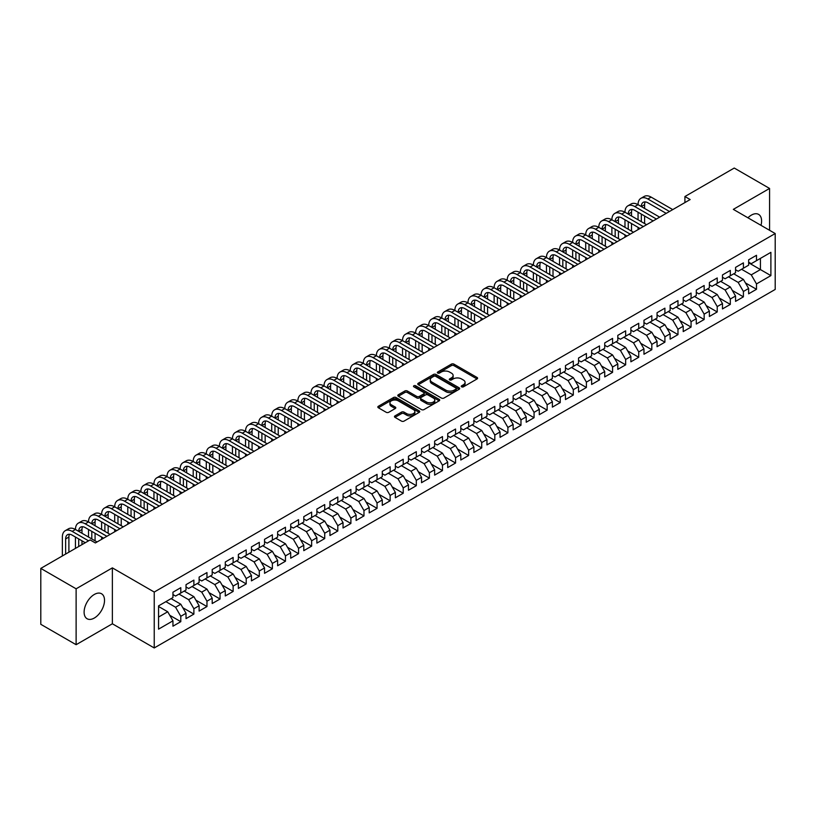 <?xml version="1.0" encoding="UTF-8"?>
<svg xmlns="http://www.w3.org/2000/svg" width="816" height="816" viewBox="0 0 816 816"><rect width="100%" height="100%" fill="white"/><g stroke="black" fill="none" stroke-linecap="round" stroke-linejoin="round"><path stroke-width="1.22" d="M461.611 386.835A1.275 0.734 0 0 0 463.417 386.835L477.054 378.95A1.816 1.051 0 0 0 477.595 378.216A1.816 1.051 0 0 0 477.054 377.471L453.941 364.13A1.816 1.051 0 0 0 451.37 364.13L437.733 372.004A1.275 0.734 0 0 0 437.356 372.524A1.275 0.734 0 0 0 437.733 373.045A1.275 0.734 0 0 0 439.528 373.045L441.293 372.025A5.814 3.356 0 0 1 449.514 372.025L451.442 373.136A5.814 3.356 0 0 1 453.135 375.503A5.814 3.356 0 0 1 451.442 377.879L449.667 378.899A1.275 0.734 0 0 0 449.3 379.42A1.275 0.734 0 0 0 449.667 379.94A1.275 0.734 0 0 0 451.472 379.94L453.237 378.92A5.814 3.356 0 0 1 461.458 378.92L463.386 380.032A5.814 3.356 0 0 1 465.079 382.398A5.814 3.356 0 0 1 463.386 384.775L461.611 385.795A1.275 0.734 0 0 0 461.244 386.315A1.275 0.734 0 0 0 461.611 386.835L461.611 385.795M94.309 618.038A14.433 8.333 120 0 0 103.744 605.319A14.433 8.333 120 0 0 101.531 593.752A14.433 8.333 120 0 0 94.309 594.466A14.433 8.333 120 0 0 84.884 607.186A14.433 8.333 120 0 0 87.098 618.752A14.433 8.333 120 0 0 94.309 618.038M760.991 225.338A14.433 8.333 120 0 0 758.605 214.394A14.433 8.333 120 0 0 751.383 215.108A14.433 8.333 120 0 0 747.935 217.801M394.995 415.885A1.816 1.051 0 0 0 394.465 416.619A1.816 1.051 0 0 0 394.995 417.364L401.482 421.107A1.816 1.051 0 0 0 404.053 421.107L419.2 412.355A1.816 1.051 0 0 0 419.73 411.621A1.816 1.051 0 0 0 419.2 410.876L396.086 397.525A1.816 1.051 0 0 0 393.516 397.525L378.359 406.276A1.816 1.051 0 0 0 377.828 407.021A1.816 1.051 0 0 0 378.359 407.765L386.192 412.284A1.816 1.051 0 0 0 388.763 412.284L395.25 408.541A1.816 1.051 0 0 0 395.78 407.796A1.816 1.051 0 0 0 395.25 407.051L391.364 404.818A4.855 2.805 0 0 1 389.946 402.829A4.855 2.805 0 0 1 392.945 400.238A4.855 2.805 0 0 1 398.239 400.85L413.457 409.632A4.855 2.805 0 0 1 414.875 411.621A4.855 2.805 0 0 1 411.876 414.212A4.855 2.805 0 0 1 406.582 413.6L404.053 412.131A1.816 1.051 0 0 0 401.482 412.131L394.995 415.885L394.995 417.364L401.482 413.651L401.482 412.131M76.123 588.805L76.123 644.701L112.373 623.781L112.373 567.875L76.123 588.805L40.8 568.405L90.127 539.927L95.36 542.946L690.152 199.553L684.92 196.523L684.92 202.572M112.373 567.875L154.234 592.049L775.2 233.539L775.2 289.445L154.234 647.955L154.234 592.049M769.57 230.296L769.57 188.445L733.329 209.365L775.2 233.539M769.57 188.445L734.247 168.045L684.92 196.523M441.415 398.045A1.816 1.051 0 0 0 443.986 398.045L459.143 389.293A1.816 1.051 0 0 0 459.673 388.559A1.816 1.051 0 0 0 459.143 387.814L436.03 374.473A1.816 1.051 0 0 0 433.459 374.473L418.302 383.214A1.816 1.051 0 0 0 417.772 383.959A1.816 1.051 0 0 0 418.302 384.703L441.415 398.045M414.385 387.11A1.275 0.734 0 0 1 415.67 387.284L415.67 385.774L439.171 399.34A1.816 1.051 0 0 1 439.702 400.085A1.816 1.051 0 0 1 439.171 400.829L424.014 409.581A1.816 1.051 0 0 1 421.454 409.581L398.33 396.229L398.33 394.75A1.816 1.051 0 0 0 397.8 395.485A1.816 1.051 0 0 0 398.33 396.229M398.33 394.75L404.818 391.007A1.816 1.051 0 0 1 407.388 391.007L416.762 396.413A1.816 1.051 0 0 0 419.332 396.413L423.637 393.934A1.816 1.051 0 0 0 424.167 393.19A1.816 1.051 0 0 0 423.637 392.445L413.875 386.815A1.275 0.734 0 0 1 413.498 386.294A1.275 0.734 0 0 1 414.283 385.621A1.275 0.734 0 0 1 415.67 385.774M748.639 262.772L760.42 269.576L760.42 258.397L770.885 252.348L756.493 260.661L756.493 255.296L748.639 259.825L748.639 265.19L743.407 268.219L743.407 262.854L735.553 267.383L735.553 272.748L730.32 275.767L730.32 270.402L722.476 274.941L722.476 280.296L717.233 283.325L717.233 277.96L709.39 282.489L709.39 287.854L704.157 290.873L704.157 285.508L696.303 290.047L696.303 295.412L691.07 298.432L691.07 293.066L683.216 297.595L683.216 302.96L677.984 305.98L677.984 300.625L670.14 305.153L670.14 310.519L664.907 313.538L664.907 308.173L657.053 312.712L657.053 318.067L651.821 321.096L651.821 315.731L643.967 320.26L643.967 325.625L638.734 328.644L638.734 323.279L630.88 327.818L630.88 333.183L625.648 336.202L625.648 330.837L617.804 335.366L617.804 340.731L612.571 343.75L612.571 338.395L604.717 342.924L604.717 348.289L599.485 351.308L599.485 345.943L591.631 350.472L591.631 355.837L586.398 358.867L586.398 353.501L578.544 358.03L578.544 363.395L573.311 366.415L573.311 361.049L565.468 365.588L565.468 370.943L560.235 373.973L560.235 368.608L552.381 373.136L552.381 378.502L547.148 381.521L547.148 376.156L539.294 380.695L539.294 386.06L534.062 389.079L534.062 383.714L526.218 388.243L526.218 393.608L520.975 396.627L520.975 391.272L513.131 395.801L513.131 401.166L507.899 404.185L507.899 398.82L500.045 403.359L500.045 408.714L494.812 411.743L494.812 406.378L486.958 410.907L486.958 416.272L481.726 419.291L481.726 413.926L473.882 418.465L473.882 423.83L468.639 426.85L468.639 421.484L460.795 426.013L460.795 431.378L455.563 434.398L455.563 429.032L447.709 433.571L447.709 438.937L442.476 441.956L442.476 436.591L434.622 441.119L434.622 446.485L429.389 449.504L429.389 444.149L421.546 448.678L421.546 454.043L416.313 457.062L416.313 451.697L408.459 456.236L408.459 461.591L403.226 464.62L403.226 459.255L395.372 463.784L395.372 469.149L390.14 472.168L390.14 466.803L382.286 471.342L382.286 476.707L377.053 479.726L377.053 474.361L369.209 478.89L369.209 484.255L363.977 487.274L363.977 481.919L356.123 486.448L356.123 491.813L350.89 494.833L350.89 489.467L343.036 493.996L343.036 499.361L337.804 502.391L337.804 497.026L329.95 501.554L329.95 506.92L324.717 509.939L324.717 504.574L316.873 509.113L316.873 514.468L311.641 517.497L311.641 512.132L303.787 516.661L303.787 522.026L298.554 525.045L298.554 519.68L290.7 524.219L290.7 529.584L285.467 532.603L285.467 527.238L277.624 531.767L277.624 537.132L272.381 540.151L272.381 534.796L264.537 539.325L264.537 544.69L259.304 547.709L259.304 542.344L251.45 546.883L251.45 552.238L246.218 555.268L246.218 549.902L238.364 554.431L238.364 559.796L233.131 562.816L233.131 557.45L225.287 561.989L225.287 567.355L220.045 570.374L220.045 565.009L212.201 569.537L212.201 574.903L206.968 577.922L206.968 572.567L199.114 577.096L199.114 582.461L193.882 585.48L193.882 580.115L186.028 584.644L186.028 590.009L180.795 593.038L180.795 587.673L172.951 592.202L172.951 597.567L158.559 605.88L158.559 629.146L172.951 620.833L167.719 611.765L158.559 606.482M770.885 252.348L770.885 275.614L756.493 283.927L751.261 274.859L741.571 269.27M745.436 282.907L756.493 289.292L756.493 283.927M756.493 289.292L748.639 293.821L748.639 288.456L743.407 291.485L738.174 282.418L728.494 276.828M732.35 290.465L743.407 296.84L743.407 291.485M743.407 296.84L735.553 301.379L735.553 296.014L730.32 299.033L725.087 289.966L715.408 284.376M719.263 298.013L730.32 304.399L730.32 299.033M730.32 304.399L722.476 308.927L722.476 303.562L717.233 306.592L712.001 297.524L702.321 291.934M706.187 305.572L717.233 311.957L717.233 306.592M717.233 311.957L709.39 316.486L709.39 311.12L704.157 314.14L698.924 305.082L689.234 299.492M693.1 313.12L704.157 319.505L704.157 314.14M704.157 319.505L696.303 324.034L696.303 318.679L691.07 321.698L685.838 312.63L676.158 307.04M680.014 320.678L691.07 327.063L691.07 321.698M691.07 327.063L683.216 331.592L683.216 326.227L677.984 329.246L672.751 320.188L663.071 314.599M666.927 328.226L677.984 334.611L677.984 329.246M677.984 334.611L670.14 339.15L670.14 333.785L664.907 336.804L659.665 327.736L649.985 322.147M653.851 335.784L664.907 342.169L664.907 336.804M664.907 342.169L657.053 346.698L657.053 341.333L651.821 344.362L646.588 335.294L636.898 329.705M640.764 343.342L651.821 349.717L651.821 344.362M651.821 349.717L643.967 354.256L643.967 348.891L638.734 351.91L633.502 342.842L623.822 337.253M627.677 350.89L638.734 357.275L638.734 351.91M638.734 357.275L630.88 361.804L630.88 356.449L625.648 359.468L620.415 350.401L610.735 344.811M614.591 358.448L625.648 364.834L625.648 359.468M625.648 364.834L617.804 369.362L617.804 363.997L612.571 367.016L607.328 357.959L597.649 352.369M601.514 365.996L612.571 372.382L612.571 367.016M612.571 372.382L604.717 376.921L604.717 371.555L599.485 374.575L594.252 365.507L584.572 359.917M588.428 373.555L599.485 379.94L599.485 374.575M599.485 379.94L591.631 384.469L591.631 379.103L586.398 382.133L581.165 373.065L571.486 367.475M575.341 381.113L586.398 387.488L586.398 382.133M586.398 387.488L578.544 392.027L578.544 386.662L573.311 389.681L568.079 380.613L558.399 375.023M562.255 388.661L573.311 395.046L573.311 389.681M573.311 395.046L565.468 399.575L565.468 394.21L560.235 397.239L555.002 388.171L545.312 382.582M549.178 396.219L560.235 402.604L560.235 397.239M560.235 402.604L552.381 407.133L552.381 401.768L547.148 404.787L541.916 395.729L532.236 390.14M536.092 403.767L547.148 410.152L547.148 404.787M547.148 410.152L539.294 414.681L539.294 409.326L534.062 412.345L528.829 403.277L519.149 397.688M523.005 411.325L534.062 417.71L534.062 412.345M534.062 417.71L526.218 422.239L526.218 416.874L520.975 419.893L515.743 410.836L506.063 405.246M509.929 418.873L520.975 425.258L520.975 419.893M520.975 425.258L513.131 429.797L513.131 424.432L507.899 427.451L502.666 418.384L492.976 412.794M496.842 426.431L507.899 432.817L507.899 427.451M507.899 432.817L500.045 437.345L500.045 431.98L494.812 435.01L489.58 425.942L479.9 420.352M483.755 433.99L494.812 440.365L494.812 435.01M494.812 440.365L486.958 444.904L486.958 439.538L481.726 442.558L476.493 433.49L466.813 427.9M470.669 441.538L481.726 447.923L481.726 442.558M481.726 447.923L473.882 452.452L473.882 447.097L468.639 450.116L463.406 441.048L453.727 435.458M457.592 449.096L468.639 455.481L468.639 450.116M468.639 455.481L460.795 460.01L460.795 454.645L455.563 457.664L450.33 448.606L440.64 443.017M444.506 456.644L455.563 463.029L455.563 457.664M455.563 463.029L447.709 467.568L447.709 462.203L442.476 465.222L437.243 456.154L427.564 450.565M431.419 464.202L442.476 470.587L442.476 465.222M442.476 470.587L434.622 475.116L434.622 469.751L429.389 472.77L424.157 463.712L414.477 458.123M418.333 471.76L429.389 478.135L429.389 472.77M429.389 478.135L421.546 482.674L421.546 477.309L416.313 480.328L411.07 471.26L401.39 465.671M405.256 479.308L416.313 485.693L416.313 480.328M416.313 485.693L408.459 490.222L408.459 484.857L403.226 487.886L397.994 478.819L388.304 473.229M392.17 486.866L403.226 493.241L403.226 487.886M403.226 493.241L395.372 497.78L395.372 492.415L390.14 495.434L384.907 486.377L375.227 480.777M379.083 494.414L390.14 500.8L390.14 495.434M390.14 500.8L382.286 505.328L382.286 499.973L377.053 502.993L371.821 493.925L362.141 488.335M365.996 501.973L377.053 508.358L377.053 502.993M377.053 508.358L369.209 512.887L369.209 507.521L363.977 510.541L358.734 501.483L349.054 495.893M352.92 509.521L363.977 515.906L363.977 510.541M363.977 515.906L356.123 520.445L356.123 515.08L350.89 518.099L345.658 509.031L335.978 503.441M339.833 517.079L350.89 523.464L350.89 518.099M350.89 523.464L343.036 527.993L343.036 522.628L337.804 525.657L332.571 516.589L322.891 511M326.747 524.637L337.804 531.012L337.804 525.657M337.804 531.012L329.95 535.551L329.95 530.186L324.717 533.205L319.484 524.137L309.805 518.548M313.66 532.185L324.717 538.57L324.717 533.205M324.717 538.57L316.873 543.099L316.873 537.734L311.641 540.763L306.408 531.695L296.718 526.106M300.584 539.743L311.641 546.128L311.641 540.763M311.641 546.128L303.787 550.657L303.787 545.292L298.554 548.311L293.321 539.254L283.642 533.664M287.497 547.291L298.554 553.676L298.554 548.311M298.554 553.676L290.7 558.205L290.7 552.85L285.467 555.869L280.235 546.802L270.555 541.212M274.411 554.849L285.467 561.235L285.467 555.869M285.467 561.235L277.624 565.763L277.624 560.398L272.381 563.417L267.148 554.36L257.468 548.77M261.334 562.408L272.381 568.783L272.381 563.417M272.381 568.783L264.537 573.322L264.537 567.956L259.304 570.976L254.072 561.908L244.382 556.318M248.248 569.956L259.304 576.341L259.304 570.976M259.304 576.341L251.45 580.87L251.45 575.504L246.218 578.534L240.985 569.466L231.305 563.876M235.161 577.514L246.218 583.889L246.218 578.534M246.218 583.889L238.364 588.428L238.364 583.063L233.131 586.082L227.899 577.024L218.219 571.424M222.074 585.062L233.131 591.447L233.131 586.082M233.131 591.447L225.287 595.976L225.287 590.621L220.045 593.64L214.812 584.572L205.132 578.983M208.998 592.62L220.045 599.005L220.045 593.64M220.045 599.005L212.201 603.534L212.201 598.169L206.968 601.188L201.736 592.13L192.046 586.541M195.911 600.168L206.968 606.553L206.968 601.188M206.968 606.553L199.114 611.092L199.114 605.727L193.882 608.746L188.649 599.678L178.969 594.089M182.825 607.726L193.882 614.111L193.882 608.746M193.882 614.111L186.028 618.64L186.028 613.275L180.795 616.304L175.562 607.237L165.883 601.647M169.738 615.284L180.795 621.659L180.795 616.304M180.795 621.659L172.951 626.198L172.951 620.833M172.951 594.548L175.562 596.057L180.795 593.038M158.559 617.059L167.719 611.765M186.028 586.99L188.649 588.499L193.882 585.48M175.562 607.237L180.795 604.217L171.115 598.628M186.028 613.275L180.795 604.217M199.114 579.431L201.736 580.951L206.968 577.922M188.649 599.678L193.882 596.659L184.202 591.07M199.114 605.727L193.882 596.659M212.201 571.883L214.812 573.393L220.045 570.374M201.736 592.13L206.968 589.101L197.288 583.511M212.201 598.169L206.968 589.101M225.287 564.325L227.899 565.835L233.131 562.816M214.812 584.572L220.045 581.553L210.365 575.963M225.287 590.621L220.045 581.553M238.364 556.777L240.985 558.287L246.218 555.268M227.899 577.024L233.131 573.995L223.451 568.405M238.364 583.063L233.131 573.995M251.45 549.219L254.072 550.729L259.304 547.709M240.985 569.466L246.218 566.447L236.538 560.857M251.45 575.504L246.218 566.447M264.537 541.671L267.148 543.181L272.381 540.151M254.072 561.908L259.304 558.889L249.614 553.299M264.537 567.956L259.304 558.889M277.624 534.113L280.235 535.622L285.467 532.603M267.148 554.36L272.381 551.341L262.701 545.741M277.624 560.398L272.381 551.341M290.7 526.555L293.321 528.074L298.554 525.045M280.235 546.802L285.467 543.782L275.788 538.193M290.7 552.85L285.467 543.782M303.787 519.007L306.408 520.516L311.641 517.497M293.321 539.254L298.554 536.224L288.874 530.635M303.787 545.292L298.554 536.224M316.873 511.448L319.484 512.958L324.717 509.939M306.408 531.695L311.641 528.676L301.951 523.087M316.873 537.734L311.641 528.676M329.95 503.9L332.571 505.41L337.804 502.391M319.484 524.137L324.717 521.118L315.037 515.528M329.95 530.186L324.717 521.118M343.036 496.342L345.658 497.852L350.89 494.833M332.571 516.589L337.804 513.57L328.124 507.98M343.036 522.628L337.804 513.57M356.123 488.794L358.734 490.304L363.977 487.274M345.658 509.031L350.89 506.012L341.21 500.422M356.123 515.08L350.89 506.012M369.209 481.236L371.821 482.746L377.053 479.726M358.734 501.483L363.977 498.454L354.287 492.864M369.209 507.521L363.977 498.454M382.286 473.678L384.907 475.187L390.14 472.168M371.821 493.925L377.053 490.906L367.373 485.316M382.286 499.973L377.053 490.906M395.372 466.13L397.994 467.639L403.226 464.62M384.907 486.377L390.14 483.347L380.46 477.758M395.372 492.415L390.14 483.347M408.459 458.572L411.07 460.081L416.313 457.062M397.994 478.819L403.226 475.799L393.547 470.21M408.459 484.857L403.226 475.799M421.546 451.024L424.157 452.533L429.389 449.504M411.07 471.26L416.313 468.241L406.623 462.652M421.546 477.309L416.313 468.241M434.622 443.465L437.243 444.975L442.476 441.956M424.157 463.712L429.389 460.693L419.71 455.104M434.622 469.751L429.389 460.693M447.709 435.907L450.33 437.427L455.563 434.398M437.243 456.154L442.476 453.135L432.796 447.545M447.709 462.203L442.476 453.135M460.795 428.359L463.406 429.869L468.639 426.85M450.33 448.606L455.563 445.577L445.883 439.987M460.795 454.645L455.563 445.577M473.882 420.801L476.493 422.311L481.726 419.291M463.406 441.048L468.639 438.029L458.959 432.439M473.882 447.097L468.639 438.029M486.958 413.253L489.58 414.763L494.812 411.743M476.493 433.49L481.726 430.471L472.046 424.881M486.958 439.538L481.726 430.471M500.045 405.695L502.666 407.204L507.899 404.185M489.58 425.942L494.812 422.923L485.132 417.333M500.045 431.98L494.812 422.923M513.131 398.147L515.743 399.656L520.975 396.627M502.666 418.384L507.899 415.364L498.209 409.775M513.131 424.432L507.899 415.364M526.218 390.589L528.829 392.098L534.062 389.079M515.743 410.836L520.975 407.806L511.295 402.217M526.218 416.874L520.975 407.806M539.294 383.03L541.916 384.54L547.148 381.521M528.829 403.277L534.062 400.258L524.382 394.669M539.294 409.326L534.062 400.258M552.381 375.482L555.002 376.992L560.235 373.973M541.916 395.729L547.148 392.7L537.469 387.11M552.381 401.768L547.148 392.7M565.468 367.924L568.079 369.434L573.311 366.415M555.002 388.171L560.235 385.152L550.545 379.562M565.468 394.21L560.235 385.152M578.544 360.376L581.165 361.886L586.398 358.867M568.079 380.613L573.311 377.594L563.632 372.004M578.544 386.662L573.311 377.594M591.631 352.818L594.252 354.328L599.485 351.308M581.165 373.065L586.398 370.046L576.718 364.456M591.631 379.103L586.398 370.046M604.717 345.26L607.328 346.78L612.571 343.75M594.252 365.507L599.485 362.488L589.805 356.898M604.717 371.555L599.485 362.488M617.804 337.712L620.415 339.221L625.648 336.202M607.328 357.959L612.571 354.929L602.881 349.34M617.804 363.997L612.571 354.929M630.88 330.154L633.502 331.663L638.734 328.644M620.415 350.401L625.648 347.381L615.968 341.792M630.88 356.449L625.648 347.381M643.967 322.606L646.588 324.115L651.821 321.096M633.502 342.842L638.734 339.823L629.054 334.234M643.967 348.891L638.734 339.823M657.053 315.047L659.665 316.557L664.907 313.538M646.588 335.294L651.821 332.275L642.141 326.686M657.053 341.333L651.821 332.275M670.14 307.499L672.751 309.009L677.984 305.98M659.665 327.736L664.907 324.717L655.217 319.127M670.14 333.785L664.907 324.717M683.216 299.941L685.838 301.451L691.07 298.432M672.751 320.188L677.984 317.169L668.304 311.569M683.216 326.227L677.984 317.169M696.303 292.383L698.924 293.903L704.157 290.873M685.838 312.63L691.07 309.611L681.391 304.021M696.303 318.679L691.07 309.611M709.39 284.835L712.001 286.345L717.233 283.325M698.924 305.082L704.157 302.053L694.467 296.463M709.39 311.12L704.157 302.053M722.476 277.277L725.087 278.786L730.32 275.767M712.001 297.524L717.233 294.505L707.554 288.915M722.476 303.562L717.233 294.505M735.553 269.729L738.174 271.238L743.407 268.219M725.087 289.966L730.32 286.946L720.64 281.357M735.553 296.014L730.32 286.946M748.639 262.171L751.261 263.68L756.493 260.661M738.174 282.418L743.407 279.398L733.727 273.809M748.639 288.456L743.407 279.398M40.8 568.405L40.8 624.311L76.123 644.701M112.373 623.781L154.234 647.955M751.261 274.859L760.42 269.576L770.885 275.614M462.121 387.008L463.386 386.284A5.814 3.356 0 0 0 465.079 383.918L465.079 382.398M453.135 375.503L453.135 377.023A5.814 3.356 0 0 1 451.442 379.389L450.177 380.113M477.034 378.971L453.941 365.639A1.816 1.051 0 0 0 451.37 365.639L438.233 373.218M459.122 389.314L436.03 375.982A1.816 1.051 0 0 0 433.459 375.982L418.322 384.713L418.302 383.214M455.93 389.079A1.275 0.734 0 0 0 456.307 388.559A1.275 0.734 0 0 0 455.93 388.039L435.642 376.319A1.275 0.734 0 0 0 433.847 376.319L431.98 377.4A5.814 3.356 0 0 0 430.277 379.766A5.814 3.356 0 0 0 431.98 382.143L445.852 390.15A5.814 3.356 0 0 0 454.073 390.15L455.93 389.079L455.93 390.589A1.275 0.734 0 0 0 456.307 390.068L456.307 388.559M430.277 379.766L430.277 381.276A5.814 3.356 0 0 0 431.98 383.653L431.98 382.143M455.93 390.589L454.073 391.66A5.814 3.356 0 0 1 445.852 391.66L431.98 383.653M398.361 396.25L404.818 392.516L404.818 391.007M424.167 393.19L424.167 394.699A1.816 1.051 0 0 1 423.637 395.444L419.332 397.922A1.816 1.051 0 0 1 416.762 397.922L407.388 392.516A1.816 1.051 0 0 0 404.818 392.516M415.67 387.284L439.151 400.84M426.493 402.033A4.855 2.805 0 0 0 431.786 402.645A4.855 2.805 0 0 0 434.785 400.054A4.855 2.805 0 0 0 433.357 398.065L428.002 394.975A1.816 1.051 0 0 0 425.432 394.975L421.127 397.453A1.816 1.051 0 0 0 420.597 398.198A1.816 1.051 0 0 0 421.127 398.932L426.493 402.033L426.493 403.543A4.855 2.805 0 0 0 431.786 404.155A4.855 2.805 0 0 0 434.785 401.564L434.785 400.054M420.597 398.198L420.597 399.707A1.816 1.051 0 0 0 421.127 400.452L421.127 398.932M426.493 403.543L421.127 400.452M414.875 411.621L414.875 413.131A4.855 2.805 0 0 1 411.876 415.721A4.855 2.805 0 0 1 406.582 415.109L404.053 413.651A1.816 1.051 0 0 0 401.482 413.651M389.946 402.829L389.946 404.338A4.855 2.805 0 0 0 391.364 406.327L391.364 404.818M395.25 407.051L395.25 408.541L391.364 406.327M419.179 412.376L396.086 399.034A1.816 1.051 0 0 0 393.516 399.034L378.389 407.776M62.363 555.961L62.363 537.04A13.882 8.017 60 0 1 65.239 530.696L68.503 528.799A13.882 8.017 60 0 1 75.449 529.492A13.882 8.017 60 0 1 78.316 523.138L81.59 521.251A13.882 8.017 60 0 1 88.526 521.934A13.882 8.017 60 0 1 91.402 515.579L94.676 513.692A13.882 8.017 60 0 1 101.612 514.386A13.882 8.017 60 0 1 104.489 508.031L107.763 506.144A13.882 8.017 60 0 1 114.699 506.828A13.882 8.017 60 0 1 117.575 500.473L120.839 498.586A13.882 8.017 60 0 1 127.786 499.27A13.882 8.017 60 0 1 130.652 492.925L133.926 491.028A13.882 8.017 60 0 1 140.862 491.722A13.882 8.017 60 0 1 143.738 485.367L147.013 483.48A13.882 8.017 60 0 1 153.949 484.163A13.882 8.017 60 0 1 156.825 477.809L160.099 475.922A13.882 8.017 60 0 1 167.035 476.615A13.882 8.017 60 0 1 169.912 470.261L173.176 468.374A13.882 8.017 60 0 1 180.122 469.057A13.882 8.017 60 0 1 182.988 462.703L186.262 460.816A13.882 8.017 60 0 1 193.198 461.509A13.882 8.017 60 0 1 196.075 455.155L199.349 453.268A13.882 8.017 60 0 1 206.285 453.951A13.882 8.017 60 0 1 209.161 447.596L212.435 445.709A13.882 8.017 60 0 1 219.371 446.393A13.882 8.017 60 0 1 222.248 440.048L225.512 438.151A13.882 8.017 60 0 1 232.458 438.845A13.882 8.017 60 0 1 235.324 432.49L238.598 430.603A13.882 8.017 60 0 1 245.534 431.287A13.882 8.017 60 0 1 248.411 424.932L251.685 423.045A13.882 8.017 60 0 1 258.621 423.739A13.882 8.017 60 0 1 261.497 417.384L264.761 415.497A13.882 8.017 60 0 1 271.708 416.18A13.882 8.017 60 0 1 274.584 409.826L277.848 407.939A13.882 8.017 60 0 1 284.784 408.622A13.882 8.017 60 0 1 287.66 402.278L290.935 400.381A13.882 8.017 60 0 1 297.871 401.074A13.882 8.017 60 0 1 300.747 394.72L304.021 392.833A13.882 8.017 60 0 1 310.957 393.516A13.882 8.017 60 0 1 313.834 387.161L317.098 385.274A13.882 8.017 60 0 1 324.044 385.968A13.882 8.017 60 0 1 326.91 379.613L330.184 377.726A13.882 8.017 60 0 1 337.12 378.41A13.882 8.017 60 0 1 339.997 372.055L343.271 370.168A13.882 8.017 60 0 1 350.207 370.862A13.882 8.017 60 0 1 353.083 364.507L356.357 362.62A13.882 8.017 60 0 1 363.293 363.304A13.882 8.017 60 0 1 366.17 356.949L369.434 355.062A13.882 8.017 60 0 1 376.38 355.745A13.882 8.017 60 0 1 379.246 349.401L382.52 347.504A13.882 8.017 60 0 1 389.456 348.197A13.882 8.017 60 0 1 392.333 341.843L395.607 339.956A13.882 8.017 60 0 1 402.543 340.639A13.882 8.017 60 0 1 405.419 334.285L408.694 332.398A13.882 8.017 60 0 1 415.63 333.091A13.882 8.017 60 0 1 418.506 326.737L421.77 324.85A13.882 8.017 60 0 1 428.716 325.533A13.882 8.017 60 0 1 431.582 319.178L434.857 317.291A13.882 8.017 60 0 1 441.793 317.975A13.882 8.017 60 0 1 444.669 311.63L447.943 309.743A13.882 8.017 60 0 1 454.879 310.427A13.882 8.017 60 0 1 457.756 304.072L461.03 302.185A13.882 8.017 60 0 1 467.966 302.869A13.882 8.017 60 0 1 470.842 296.514L474.106 294.627A13.882 8.017 60 0 1 481.052 295.321A13.882 8.017 60 0 1 483.919 288.966L487.193 287.079A13.882 8.017 60 0 1 494.129 287.762A13.882 8.017 60 0 1 497.005 281.408L500.279 279.521A13.882 8.017 60 0 1 507.215 280.214A13.882 8.017 60 0 1 510.092 273.86L513.356 271.973A13.882 8.017 60 0 1 520.302 272.656A13.882 8.017 60 0 1 523.178 266.302L526.442 264.415A13.882 8.017 60 0 1 533.378 265.098A13.882 8.017 60 0 1 536.255 258.754L539.529 256.856A13.882 8.017 60 0 1 546.465 257.55A13.882 8.017 60 0 1 549.341 251.195L552.616 249.308A13.882 8.017 60 0 1 559.552 249.992A13.882 8.017 60 0 1 562.428 243.637L565.692 241.75A13.882 8.017 60 0 1 572.638 242.444A13.882 8.017 60 0 1 575.504 236.089L578.779 234.202A13.882 8.017 60 0 1 585.715 234.886A13.882 8.017 60 0 1 588.591 228.531L591.865 226.644A13.882 8.017 60 0 1 598.801 227.327A13.882 8.017 60 0 1 601.678 220.983L604.952 219.096A13.882 8.017 60 0 1 611.888 219.779A13.882 8.017 60 0 1 614.764 213.425L618.028 211.538A13.882 8.017 60 0 1 624.974 212.221A13.882 8.017 60 0 1 627.841 205.877L631.115 203.98A13.882 8.017 60 0 1 638.051 204.673A13.882 8.017 60 0 1 640.927 198.319L644.201 196.432A13.882 8.017 60 0 1 651.137 197.115L672.751 209.6M640.927 198.319A13.882 8.017 60 0 1 647.863 199.002L669.477 211.487M666.213 213.374L647.863 202.786A9.251 5.345 -120 0 0 643.243 202.327A9.251 5.345 -120 0 0 641.325 206.56L644.599 204.673L644.599 208.447M645.181 201.899A9.251 5.345 -120 0 0 644.599 204.673M641.325 214.108L641.325 221.666M644.599 216.005L644.599 223.553M638.051 229.633L638.051 227.338M638.051 219.779L638.051 212.221M627.841 205.877A13.882 8.017 60 0 1 634.787 206.56L638.051 204.673L659.665 217.148M634.787 206.56L656.401 219.035M653.126 220.922L634.787 210.334A9.251 5.345 -120 0 0 630.156 209.875A9.251 5.345 -120 0 0 628.238 214.108L631.513 212.221L631.513 216.005M632.094 209.447A9.251 5.345 -120 0 0 631.513 212.221M628.238 221.666L628.238 229.225M631.513 223.553L631.513 231.112M624.974 237.181L624.974 234.886M624.974 227.327L624.974 219.779M614.764 213.425A13.882 8.017 60 0 1 621.7 214.108L624.974 212.221L646.588 224.706M621.7 214.108L643.314 226.593M640.04 228.48L621.7 217.892A9.251 5.345 -120 0 0 617.069 217.433A9.251 5.345 -120 0 0 615.162 221.666L618.426 219.779L618.426 223.553M619.007 217.005A9.251 5.345 -120 0 0 618.426 219.779M615.162 229.225L615.162 236.773M618.426 231.112L618.426 238.66M611.888 244.739L611.888 242.444M611.888 234.886L611.888 227.338M601.678 220.983A13.882 8.017 60 0 1 608.614 221.666L611.888 219.779L633.502 232.254M608.614 221.666L630.227 234.141M626.963 236.038L608.614 225.44A9.251 5.345 -120 0 0 603.993 224.981A9.251 5.345 -120 0 0 602.075 229.225L605.35 227.338L605.35 231.112M605.921 224.563A9.251 5.345 -120 0 0 605.35 227.338M602.075 236.773L602.075 244.331M605.35 238.66L605.35 246.218M598.801 252.287L598.801 249.992M598.801 242.444L598.801 234.886M588.591 228.531A13.882 8.017 60 0 1 595.527 229.225L598.801 227.327L620.415 239.812M595.527 229.225L617.151 241.699M613.877 243.586L595.527 232.999A9.251 5.345 -120 0 0 590.906 232.54A9.251 5.345 -120 0 0 588.989 236.773L592.263 234.886L592.263 238.66M592.844 232.111A9.251 5.345 -120 0 0 592.263 234.886M588.989 244.331L588.989 251.879M592.263 246.218L592.263 253.776M585.715 259.845L585.715 257.55M585.715 249.992L585.715 242.444M575.504 236.089A13.882 8.017 60 0 1 582.451 236.773L585.715 234.886L607.328 247.37M582.451 236.773L604.064 249.257M600.79 251.144L582.451 240.557A9.251 5.345 -120 0 0 577.82 240.098A9.251 5.345 -120 0 0 575.902 244.331L579.176 242.444L579.176 246.218M579.758 239.669A9.251 5.345 -120 0 0 579.176 242.444M575.902 251.879L575.902 259.437M579.176 253.776L579.176 261.324M572.638 267.403L572.638 265.098M572.638 257.55L572.638 249.992M562.428 243.637A13.882 8.017 60 0 1 569.364 244.331L572.638 242.444L594.252 254.918M569.364 244.331L590.978 256.805M587.704 258.692L569.364 248.105A9.251 5.345 -120 0 0 564.733 247.646A9.251 5.345 -120 0 0 562.826 251.879L566.09 249.992L566.09 253.776M566.671 247.217A9.251 5.345 -120 0 0 566.09 249.992M562.826 259.437L562.826 266.995M566.09 261.324L566.09 268.882M559.552 274.951L559.552 272.656M559.552 265.098L559.552 257.55M549.341 251.195A13.882 8.017 60 0 1 556.277 251.879L559.552 249.992L581.165 262.477M556.277 251.879L577.891 264.364M574.627 266.251L556.277 255.663A9.251 5.345 -120 0 0 551.657 255.204A9.251 5.345 -120 0 0 549.739 259.437L553.013 257.55L553.013 261.324M553.585 254.776A9.251 5.345 -120 0 0 553.013 257.55M549.739 266.995L549.739 274.543M553.013 268.882L553.013 276.43M546.465 282.509L546.465 280.214M546.465 272.656L546.465 265.098M536.255 258.754A13.882 8.017 60 0 1 543.201 259.437L546.465 257.55L568.079 270.025M543.201 259.437L564.815 271.912M561.541 273.809L543.201 263.211A9.251 5.345 -120 0 0 538.57 262.752A9.251 5.345 -120 0 0 536.653 266.995L539.927 265.098L539.927 268.882M540.508 262.324A9.251 5.345 -120 0 0 539.927 265.098M536.653 274.543L536.653 282.101M539.927 276.43L539.927 283.988M533.378 290.057L533.378 287.762M533.378 280.214L533.378 272.656M523.178 266.302A13.882 8.017 60 0 1 530.114 266.995L533.378 265.098L555.002 277.583M530.114 266.995L551.728 279.47M548.454 281.357L530.114 270.769A9.251 5.345 -120 0 0 525.484 270.31A9.251 5.345 -120 0 0 523.566 274.543L526.84 272.656L526.84 276.43M527.422 269.882A9.251 5.345 -120 0 0 526.84 272.656M523.566 282.101L523.566 289.649M526.84 283.988L526.84 291.536M520.302 297.616L520.302 295.321M520.302 287.762L520.302 280.214M510.092 273.86A13.882 8.017 60 0 1 517.028 274.543L520.302 272.656L541.916 285.131M517.028 274.543L538.642 287.028M535.367 288.915L517.028 278.317A9.251 5.345 -120 0 0 512.407 277.868A9.251 5.345 -120 0 0 510.49 282.101L513.754 280.214L513.754 283.988M514.335 277.44A9.251 5.345 -120 0 0 513.754 280.214M510.49 289.649L510.49 297.208M513.754 291.536L513.754 299.095M507.215 305.164L507.215 302.869M507.215 295.321L507.215 287.762M497.005 281.408A13.882 8.017 60 0 1 503.941 282.101L507.215 280.214L528.829 292.689M503.941 282.101L525.555 294.576M522.291 296.463L503.941 285.875A9.251 5.345 -120 0 0 499.321 285.416A9.251 5.345 -120 0 0 497.403 289.649L500.677 287.762L500.677 291.536M501.248 284.988A9.251 5.345 -120 0 0 500.677 287.762M497.403 297.208L497.403 304.756M500.677 299.095L500.677 306.653M494.129 312.722L494.129 310.427M494.129 302.869L494.129 295.321M483.919 288.966A13.882 8.017 60 0 1 490.865 289.649L494.129 287.762L515.743 300.247M490.865 289.649L512.479 302.134M509.204 304.021L490.865 293.434A9.251 5.345 -120 0 0 486.234 292.975A9.251 5.345 -120 0 0 484.316 297.208L487.591 295.321L487.591 299.095M488.172 292.546A9.251 5.345 -120 0 0 487.591 295.321M484.316 304.756L484.316 312.314M487.591 306.653L487.591 314.201M481.052 320.28L481.052 317.975M481.052 310.427L481.052 302.869M470.842 296.514A13.882 8.017 60 0 1 477.778 297.208L481.052 295.321L502.666 307.795M477.778 297.208L499.392 309.682M496.118 311.569L477.778 300.982A9.251 5.345 -120 0 0 473.147 300.523A9.251 5.345 -120 0 0 471.23 304.756L474.504 302.869L474.504 306.653M475.085 300.094A9.251 5.345 -120 0 0 474.504 302.869M471.23 312.314L471.23 319.872M474.504 314.201L474.504 321.759M467.966 327.828L467.966 325.533M467.966 317.975L467.966 310.427M457.756 304.072A13.882 8.017 60 0 1 464.692 304.756L467.966 302.869L489.58 315.353M464.692 304.756L486.305 317.24M483.031 319.127L464.692 308.54A9.251 5.345 -120 0 0 460.071 308.081A9.251 5.345 -120 0 0 458.153 312.314L461.417 310.427L461.417 314.201M461.999 307.652A9.251 5.345 -120 0 0 461.417 310.427M458.153 319.872L458.153 327.42M461.417 321.759L461.417 329.307M454.879 335.386L454.879 333.091M454.879 325.533L454.879 317.975M444.669 311.63A13.882 8.017 60 0 1 451.605 312.314L454.879 310.427L476.493 322.901M451.605 312.314L473.219 324.788M469.955 326.686L451.605 316.088A9.251 5.345 -120 0 0 446.984 315.629A9.251 5.345 -120 0 0 445.067 319.872L448.341 317.975L448.341 321.759M448.912 315.211A9.251 5.345 -120 0 0 448.341 317.975M445.067 327.42L445.067 334.978M448.341 329.307L448.341 336.865M441.793 342.934L441.793 340.639M441.793 333.091L441.793 325.533M431.582 319.178A13.882 8.017 60 0 1 438.529 319.872L441.793 317.975L463.406 330.46M438.529 319.872L460.142 332.347M456.868 334.234L438.529 323.646A9.251 5.345 -120 0 0 433.898 323.187A9.251 5.345 -120 0 0 431.98 327.42L435.254 325.533L435.254 329.307M435.836 322.759A9.251 5.345 -120 0 0 435.254 325.533M431.98 334.978L431.98 342.526M435.254 336.865L435.254 344.423M428.716 350.492L428.716 348.197M428.716 340.639L428.716 333.091M418.506 326.737A13.882 8.017 60 0 1 425.442 327.42L428.716 325.533L450.33 338.008M425.442 327.42L447.056 339.905M443.782 341.792L425.442 331.194A9.251 5.345 -120 0 0 420.811 330.745A9.251 5.345 -120 0 0 418.904 334.978L422.168 333.091L422.168 336.865M422.749 330.317A9.251 5.345 -120 0 0 422.168 333.091M418.904 342.526L418.904 350.084M422.168 344.423L422.168 351.971M415.63 358.04L415.63 355.745M415.63 348.197L415.63 340.639M405.419 334.285A13.882 8.017 60 0 1 412.355 334.978L415.63 333.091L437.243 345.566M412.355 334.978L433.969 347.453M430.705 349.34L412.355 338.752A9.251 5.345 -120 0 0 407.735 338.293A9.251 5.345 -120 0 0 405.817 342.526L409.081 340.639L409.081 344.423M409.663 337.865A9.251 5.345 -120 0 0 409.081 340.639M405.817 350.084L405.817 357.643M409.081 351.971L409.081 359.53M402.543 365.599L402.543 363.304M402.543 355.745L402.543 348.197M392.333 341.843A13.882 8.017 60 0 1 399.269 342.526L402.543 340.639L424.157 353.124M399.269 342.526L420.883 355.011M417.619 356.898L399.269 346.31A9.251 5.345 -120 0 0 394.648 345.851A9.251 5.345 -120 0 0 392.731 350.084L396.005 348.197L396.005 351.971M396.586 345.423A9.251 5.345 -120 0 0 396.005 348.197M392.731 357.643L392.731 365.191M396.005 359.53L396.005 367.078M389.456 373.157L389.456 370.862M389.456 363.304L389.456 355.745M379.246 349.401A13.882 8.017 60 0 1 386.192 350.084L389.456 348.197L411.07 360.672M386.192 350.084L407.806 362.559M404.532 364.456L386.192 353.858A9.251 5.345 -120 0 0 381.562 353.399A9.251 5.345 -120 0 0 379.644 357.643L382.918 355.745L382.918 359.53M383.5 352.971A9.251 5.345 -120 0 0 382.918 355.745M379.644 365.191L379.644 372.749M382.918 367.078L382.918 374.636M376.38 380.705L376.38 378.41M376.38 370.862L376.38 363.304M366.17 356.949A13.882 8.017 60 0 1 373.106 357.643L376.38 355.745L397.994 368.23M373.106 357.643L394.72 370.117M391.445 372.004L373.106 361.417A9.251 5.345 -120 0 0 368.475 360.958A9.251 5.345 -120 0 0 366.568 365.191L369.832 363.304L369.832 367.078M370.413 360.529A9.251 5.345 -120 0 0 369.832 363.304M366.568 372.749L366.568 380.297M369.832 374.636L369.832 382.184M363.293 388.263L363.293 385.968M363.293 378.41L363.293 370.862M353.083 364.507A13.882 8.017 60 0 1 360.019 365.191L363.293 363.304L384.907 375.778M360.019 365.191L381.633 377.675M378.369 379.562L360.019 368.965A9.251 5.345 -120 0 0 355.399 368.506A9.251 5.345 -120 0 0 353.481 372.749L356.755 370.862L356.755 374.636M357.326 368.087A9.251 5.345 -120 0 0 356.755 370.862M353.481 380.297L353.481 387.855M356.755 382.184L356.755 389.742M350.207 395.811L350.207 393.516M350.207 385.968L350.207 378.41M339.997 372.055A13.882 8.017 60 0 1 346.933 372.749L350.207 370.862L371.821 383.336M346.933 372.749L368.557 385.223M365.282 387.11L346.933 376.523A9.251 5.345 -120 0 0 342.312 376.064A9.251 5.345 -120 0 0 340.394 380.297L343.669 378.41L343.669 382.184M344.25 375.635A9.251 5.345 -120 0 0 343.669 378.41M340.394 387.855L340.394 395.403M343.669 389.742L343.669 397.3M337.12 403.369L337.12 401.074M337.12 393.516L337.12 385.968M326.91 379.613A13.882 8.017 60 0 1 333.856 380.297L337.12 378.41L358.734 390.895M333.856 380.297L355.47 392.782M352.196 394.669L333.856 384.081A9.251 5.345 -120 0 0 329.225 383.622A9.251 5.345 -120 0 0 327.308 387.855L330.582 385.968L330.582 389.742M331.163 383.194A9.251 5.345 -120 0 0 330.582 385.968M327.308 395.403L327.308 402.961M330.582 397.3L330.582 404.848M324.044 410.927L324.044 408.622M324.044 401.074L324.044 393.516M313.834 387.161A13.882 8.017 60 0 1 320.77 387.855L324.044 385.968L345.658 398.443M320.77 387.855L342.383 400.33M339.109 402.217L320.77 391.629A9.251 5.345 -120 0 0 316.139 391.17A9.251 5.345 -120 0 0 314.231 395.403L317.495 393.516L317.495 397.3M318.077 390.742A9.251 5.345 -120 0 0 317.495 393.516M314.231 402.961L314.231 410.519M317.495 404.848L317.495 412.406M310.957 418.475L310.957 416.18M310.957 408.622L310.957 401.074M300.747 394.72A13.882 8.017 60 0 1 307.683 395.403L310.957 393.516L332.571 406.001M307.683 395.403L329.297 407.888M326.033 409.775L307.683 399.187A9.251 5.345 -120 0 0 303.062 398.728A9.251 5.345 -120 0 0 301.145 402.961L304.419 401.074L304.419 404.848M304.99 398.3A9.251 5.345 -120 0 0 304.419 401.074M301.145 410.519L301.145 418.067M304.419 412.406L304.419 419.954M297.871 426.034L297.871 423.739M297.871 416.18L297.871 408.622M287.66 402.278A13.882 8.017 60 0 1 294.607 402.961L297.871 401.074L319.484 413.549M294.607 402.961L316.22 415.436M312.946 417.333L294.607 406.735A9.251 5.345 -120 0 0 289.976 406.276A9.251 5.345 -120 0 0 288.058 410.519L291.332 408.622L291.332 412.406M291.914 405.858A9.251 5.345 -120 0 0 291.332 408.622M288.058 418.067L288.058 425.626M291.332 419.954L291.332 427.513M284.784 433.582L284.784 431.287M284.784 423.739L284.784 416.18M274.584 409.826A13.882 8.017 60 0 1 281.52 410.519L284.784 408.622L306.408 421.107M281.52 410.519L303.134 422.994M299.86 424.881L281.52 414.293A9.251 5.345 -120 0 0 276.889 413.834A9.251 5.345 -120 0 0 274.972 418.067L278.246 416.18L278.246 419.954M278.827 413.406A9.251 5.345 -120 0 0 278.246 416.18M274.972 425.626L274.972 433.174M278.246 427.513L278.246 435.061M271.708 441.14L271.708 438.845M271.708 431.287L271.708 423.739M261.497 417.384A13.882 8.017 60 0 1 268.433 418.067L271.708 416.18L293.321 428.655M268.433 418.067L290.047 430.552M286.773 432.439L268.433 421.841A9.251 5.345 -120 0 0 263.813 421.393A9.251 5.345 -120 0 0 261.895 425.626L265.159 423.739L265.159 427.513M265.741 420.964A9.251 5.345 -120 0 0 265.159 423.739M261.895 433.174L261.895 440.732M265.159 435.061L265.159 442.619M258.621 448.688L258.621 446.393M258.621 438.845L258.621 431.287M248.411 424.932A13.882 8.017 60 0 1 255.347 425.626L258.621 423.739L280.235 436.213M255.347 425.626L276.961 438.1M273.697 439.987L255.347 429.4A9.251 5.345 -120 0 0 250.726 428.941A9.251 5.345 -120 0 0 248.809 433.174L252.083 431.287L252.083 435.061M252.654 428.512A9.251 5.345 -120 0 0 252.083 431.287M248.809 440.732L248.809 448.28M252.083 442.619L252.083 450.177M245.534 456.246L245.534 453.951M245.534 446.393L245.534 438.845M235.324 432.49A13.882 8.017 60 0 1 242.27 433.174L245.534 431.287L267.148 443.771M242.27 433.174L263.884 445.658M260.61 447.545L242.27 436.958A9.251 5.345 -120 0 0 237.64 436.499A9.251 5.345 -120 0 0 235.722 440.732L238.996 438.845L238.996 442.619M239.578 436.07A9.251 5.345 -120 0 0 238.996 438.845M235.722 448.29L235.722 455.838M238.996 450.177L238.996 457.725M232.458 463.804L232.458 461.509M232.458 453.951L232.458 446.393M222.248 440.048A13.882 8.017 60 0 1 229.184 440.732L232.458 438.845L254.072 451.319M229.184 440.732L250.798 453.206M247.523 455.093L229.184 444.506A9.251 5.345 -120 0 0 224.553 444.047A9.251 5.345 -120 0 0 222.635 448.28L225.91 446.393L225.91 450.177M226.491 443.618A9.251 5.345 -120 0 0 225.91 446.393M222.635 455.838L222.635 463.396M225.91 457.725L225.91 465.283M219.371 471.352L219.371 469.057M219.371 461.509L219.371 453.951M209.161 447.596A13.882 8.017 60 0 1 216.097 448.28L219.371 446.393L240.985 458.878M216.097 448.28L237.711 460.765M234.437 462.652L216.097 452.064A9.251 5.345 -120 0 0 211.477 451.605A9.251 5.345 -120 0 0 209.559 455.838L212.823 453.951L212.823 457.725M213.404 451.177A9.251 5.345 -120 0 0 212.823 453.951M209.559 463.396L209.559 470.944M212.823 465.283L212.823 472.831M206.285 478.91L206.285 476.615M206.285 469.057L206.285 461.509M196.075 455.155A13.882 8.017 60 0 1 203.011 455.838L206.285 453.951L227.899 466.426M203.011 455.838L224.624 468.323M221.36 470.21L203.011 459.612A9.251 5.345 -120 0 0 198.39 459.153A9.251 5.345 -120 0 0 196.472 463.396L199.747 461.509L199.747 465.283M200.318 458.735A9.251 5.345 -120 0 0 199.747 461.509M196.472 470.944L196.472 478.502M199.747 472.831L199.747 480.389M193.198 486.458L193.198 484.163M193.198 476.615L193.198 469.057M182.988 462.703A13.882 8.017 60 0 1 189.934 463.396L193.198 461.509L214.812 473.984M189.934 463.396L211.548 475.871M208.274 477.758L189.934 467.17A9.251 5.345 -120 0 0 185.303 466.711A9.251 5.345 -120 0 0 183.386 470.944L186.66 469.057L186.66 472.831M187.241 466.283A9.251 5.345 -120 0 0 186.66 469.057M183.386 478.502L183.386 486.05M186.66 480.389L186.66 487.948M180.122 494.017L180.122 491.722M180.122 484.163L180.122 476.615M169.912 470.261A13.882 8.017 60 0 1 176.848 470.944L180.122 469.057L201.736 481.542M176.848 470.944L198.461 483.429M195.187 485.316L176.848 474.728A9.251 5.345 -120 0 0 172.217 474.269A9.251 5.345 -120 0 0 170.309 478.502L173.573 476.615L173.573 480.389M174.155 473.841A9.251 5.345 -120 0 0 173.573 476.615M170.309 486.05L170.309 493.609M173.573 487.948L173.573 495.496M167.035 501.575L167.035 499.27M167.035 491.722L167.035 484.163M156.825 477.809A13.882 8.017 60 0 1 163.761 478.502L167.035 476.615L188.649 489.09M163.761 478.502L185.375 490.977M182.111 492.864L163.761 482.276A9.251 5.345 -120 0 0 159.14 481.817A9.251 5.345 -120 0 0 157.223 486.05L160.487 484.163L160.487 487.948M161.068 481.389A9.251 5.345 -120 0 0 160.487 484.163M157.223 493.609L157.223 501.167M160.487 495.496L160.487 503.054M153.949 509.123L153.949 506.828M153.949 499.27L153.949 491.722M143.738 485.367A13.882 8.017 60 0 1 150.674 486.05L153.949 484.163L175.562 496.648M150.674 486.05L172.288 498.535M169.024 500.422L150.674 489.835A9.251 5.345 -120 0 0 146.054 489.376A9.251 5.345 -120 0 0 144.136 493.609L147.41 491.722L147.41 495.496M147.992 488.947A9.251 5.345 -120 0 0 147.41 491.722M144.136 501.167L144.136 508.715M147.41 503.054L147.41 510.602M140.862 516.681L140.862 514.386M140.862 506.828L140.862 499.27M130.652 492.925A13.882 8.017 60 0 1 137.598 493.609L140.862 491.722L162.476 504.196M137.598 493.609L159.212 506.083M155.938 507.98L137.598 497.383A9.251 5.345 -120 0 0 132.967 496.924A9.251 5.345 -120 0 0 131.05 501.167L134.324 499.27L134.324 503.054M134.905 496.505A9.251 5.345 -120 0 0 134.324 499.27M131.05 508.715L131.05 516.273M134.324 510.602L134.324 518.16M127.786 524.229L127.786 521.934M127.786 514.386L127.786 506.828M117.575 500.473A13.882 8.017 60 0 1 124.511 501.167L127.786 499.27L149.399 511.754M124.511 501.167L146.125 513.641M142.851 515.528L124.511 504.941A9.251 5.345 -120 0 0 119.881 504.482A9.251 5.345 -120 0 0 117.973 508.715L121.237 506.828L121.237 510.602M121.819 504.053A9.251 5.345 -120 0 0 121.237 506.828M117.973 516.273L117.973 523.821M121.237 518.16L121.237 525.708M114.699 531.787L114.699 529.492M114.699 521.934L114.699 514.386M104.489 508.031A13.882 8.017 60 0 1 111.425 508.715L114.699 506.828L136.313 519.302M111.425 508.715L133.039 521.2M129.775 523.087L111.425 512.489A9.251 5.345 -120 0 0 106.804 512.04A9.251 5.345 -120 0 0 104.887 516.273L108.161 514.386L108.161 518.16M108.732 511.612A9.251 5.345 -120 0 0 108.161 514.386M104.887 523.821L104.887 531.379M108.161 525.708L108.161 533.266M101.612 539.335L101.612 537.04M101.612 529.492L101.612 521.934M91.402 515.579A13.882 8.017 60 0 1 98.338 516.273L101.612 514.386L123.226 526.861M98.338 516.273L119.962 528.748M116.688 530.635L98.338 520.047A9.251 5.345 -120 0 0 93.718 519.588A9.251 5.345 -120 0 0 91.8 523.821L95.074 521.934L95.074 525.708M95.656 519.16A9.251 5.345 -120 0 0 95.074 521.934M91.8 531.379L91.8 538.927M95.074 533.266L95.074 540.824M88.526 537.04L88.526 529.492M78.316 523.138A13.882 8.017 60 0 1 85.262 523.821L88.526 521.934L110.14 534.419M85.262 523.821L106.876 536.306M103.601 538.193L85.262 527.605A9.251 5.345 -120 0 0 80.631 527.146A9.251 5.345 -120 0 0 78.713 531.379L81.988 529.492L81.988 533.266M82.569 526.718A9.251 5.345 -120 0 0 81.988 529.492M78.713 538.927L78.713 546.516M81.988 540.824L81.988 544.629M75.449 548.403L75.449 537.04M65.239 530.696A13.882 8.017 60 0 1 72.175 531.379L75.449 529.492L97.063 541.967M72.175 531.379L88.556 540.835M85.282 542.722L72.175 535.153A9.251 5.345 -120 0 0 67.544 534.694A9.251 5.345 -120 0 0 65.637 538.927L65.637 554.074M69.482 534.266A9.251 5.345 -120 0 0 68.901 537.04L68.901 552.177M463.386 386.284L463.386 384.775M449.667 379.94L449.667 378.899M451.442 379.389L451.442 377.879M437.733 373.045L437.733 372.004M451.37 365.639L451.37 364.13M453.941 365.639L453.941 364.13M477.054 378.95L477.054 377.471M433.459 375.982L433.459 374.473M436.03 375.982L436.03 374.473M459.143 389.293L459.143 387.814M445.852 391.66L445.852 390.15M454.073 391.66L454.073 390.15M407.388 392.516L407.388 391.007M416.762 397.922L416.762 396.413M419.332 397.922L419.332 396.413M423.637 395.444L423.637 393.934M439.171 400.829L439.171 399.34M404.053 413.651L404.053 412.131M406.582 415.109L406.582 413.6M378.359 407.765L378.359 406.276M393.516 399.034L393.516 397.525M396.086 399.034L396.086 397.525M419.2 412.355L419.2 410.876M651.137 197.115L647.863 199.002M68.901 537.04L65.637 538.927"/></g></svg>
